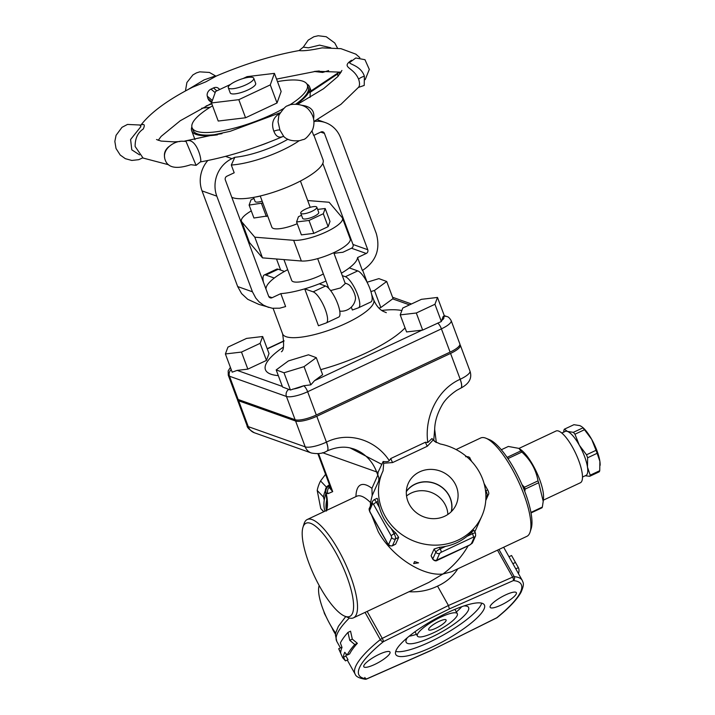 <?xml version="1.0" encoding="UTF-8"?>
<svg xmlns="http://www.w3.org/2000/svg" width="715" height="715" viewBox="0 0 715 715"><rect width="100%" height="100%" fill="white"/><g stroke="black" fill="none" stroke-linecap="round" stroke-linejoin="round"><path stroke-width="1.07" d="M335.505 634.285A54.331 50.461 -156 0 1 333.726 631.336A54.331 50.461 -156 0 1 332.511 629.039M237.38 399.077A17.16 4.522 -20.4 0 0 237.434 399.792A17.16 4.522 -20.4 0 0 238.64 400.784L295.599 421.019A17.16 4.522 -20.4 0 0 316.79 416.282L450.566 353.416A17.16 4.522 -20.4 0 0 460.317 345.175L469.943 371.022A17.16 4.522 159.6 0 1 460.201 379.263L460.138 379.29A11.44 3.307 64.8 0 1 460.782 388.147A11.44 3.307 64.8 0 1 460.692 388.182M435.918 442.317L431.949 438.554L427.811 442.514L425.434 442.236L390.756 458.529L389.264 460.639C388.54 461.675 386.502 461.962 383.151 461.488L378.101 472.177L377.806 475.135A8.58 7.963 -156 0 1 378.432 481.57L382.462 472.168M433.764 440.02L434.684 429.277M322.554 452.702L376.599 471.909A42.891 39.468 -70.4 0 0 353.8 448.949L350.028 447.903C343.129 446.33 335.487 447.349 327.104 450.951A11.44 3.307 -115.2 0 0 326.478 442.102L326.424 442.129A17.16 4.522 159.6 0 1 305.225 446.866L248.275 426.641A17.16 4.522 159.6 0 1 247.059 425.64C246.952 427.436 249.383 429.813 254.352 432.754A11.44 10.528 -70.4 0 1 248.275 426.641L238.64 400.784M350.028 447.903L381.873 464.401M460.317 345.175A17.16 4.522 -20.4 0 0 459.888 344.603M456.072 449.556L480.677 437.991A54.331 15.721 64.8 0 1 486.057 438.268A54.331 15.721 64.8 0 1 511.994 468.772A54.331 15.721 64.8 0 1 530.11 532.014A54.331 15.721 64.8 0 1 526.892 536.339L451.585 571.732L442.943 574.002C453.364 566.289 461.765 556.887 468.146 545.813M530.11 532.014L531.209 528.492A51.471 14.89 -115.2 0 0 519.742 479.667A51.471 14.89 -115.2 0 0 489.471 439.68L486.057 438.268M521.959 484.582L524.435 487.246A35.741 10.341 64.8 0 1 525.123 489.096L524.792 491.527M507.024 457.278L507.275 457.287A35.741 10.341 64.8 0 1 508.276 458.44L508.553 459.539M531.013 512.95L542.042 507.766A35.741 10.341 -115.2 0 0 542.202 507.427A35.741 10.341 -115.2 0 0 542.345 507.069L543.212 501.331L538.708 482.714A35.741 10.341 -115.2 0 0 538.02 480.864C536.036 469.657 530.646 460.058 521.852 452.059A35.741 10.341 -115.2 0 0 520.851 450.897L518.938 448.385L508.329 446.455L501.313 449.744M518.938 448.385L520.6 449.529A30.021 8.687 64.8 0 1 536.42 471.828A30.021 8.687 64.8 0 1 543.489 498.239L543.212 501.331M522.37 485.53L524.926 490.481M507.275 457.287L520.851 450.897M530.923 512.441L542.345 507.069M538.708 482.714L525.123 489.096M524.435 487.246L538.02 480.864M521.852 452.059L508.276 458.44M518.992 448.421L556.038 431.011A28.591 8.276 64.8 0 1 575.682 453.373A28.591 8.276 64.8 0 1 580.357 482.777L543.32 500.178M582.484 477.039L585.969 475.404A24.31 7.034 -115.2 0 0 587.489 467.145A24.31 7.034 -115.2 0 0 579.302 445.177A24.31 7.034 -115.2 0 0 567.442 431.431A24.31 7.034 -115.2 0 0 565.288 431.404L561.802 433.04M431.949 438.554L434.613 441.423L440.27 443.988A54.331 50.461 24 0 1 481.812 516.176L474.805 531.88M383.151 461.488L383.696 463.24L392.624 462.56A8.58 2.485 64.8 0 1 390.756 458.529M383.696 463.24L383.079 470.81M378.101 472.177A14.3 3.772 -20.4 0 1 376.599 471.909L377.806 475.135L371.925 488.327L372.157 495.62L370.522 502.565L370.406 505.997M344.693 616.142L348.107 617.554A54.331 15.721 -115.2 0 0 353.478 617.832A54.331 15.721 -115.2 0 0 338.579 550.273A54.331 15.721 -115.2 0 0 307.262 519.492A54.331 15.721 -115.2 0 0 304.045 523.809L302.954 527.33A51.471 14.89 64.8 0 1 335.675 552.4A51.471 14.89 64.8 0 1 353.076 599.438A51.471 14.89 64.8 0 1 344.693 616.142A51.471 14.89 64.8 0 1 314.421 576.156A51.471 14.89 64.8 0 1 302.954 527.33M371.559 515.014L378.217 531.647C391.606 556.324 422.458 576.513 442.943 574.002L428.794 582.439L353.478 617.832M383.043 470.89A54.331 50.461 24 0 0 382.579 471.891A54.331 50.461 24 0 0 411.634 540.12A54.331 50.461 24 0 0 481.812 516.176M444.667 516.257A26.196 24.328 -156 0 1 415.683 512.128A26.196 24.328 -156 0 1 407.577 485.136A26.196 24.328 -156 0 1 419.732 471.811A26.196 24.328 -156 0 1 450.218 477.307A26.196 24.328 -156 0 1 455.267 506.417A26.196 24.328 -156 0 1 444.667 516.257M406.343 491.366A25.141 23.354 -156 0 1 415.147 484.082A25.141 23.354 -156 0 1 441.897 487.192A25.141 23.354 -156 0 1 451.451 511.493M451.245 511.708A24.989 23.202 24 0 0 441.915 487.389A24.989 23.202 24 0 0 415.227 484.216A24.989 23.202 24 0 0 406.326 491.661M406.54 495.996A24.989 23.202 -156 0 1 411.304 493.001A24.989 23.202 -156 0 1 447.876 514.442M376.885 498.561C377.27 498.006 377.654 498.972 378.038 501.474A54.331 50.461 24 0 0 379.397 507.489C381.604 515.417 385.528 522.424 391.185 528.501A54.331 50.461 24 0 0 395.735 533.006L398.666 537.376L395.645 544.151L392.285 545.867A4.29 1.242 -115.2 0 0 392.508 545.625L395.529 538.851A4.29 1.242 -115.2 0 0 394.135 533.765A2.86 0.661 150.7 0 0 391.23 535.893L391.695 537.591A2.86 2.654 24 0 0 395.529 538.851L398.666 537.376M437.669 560.042A2.86 0.831 -115.2 0 1 437.526 560.202L469.737 545.062A2.86 0.831 -115.2 0 0 469.88 544.901L436.651 560.14A2.86 2.654 -156 0 1 432.816 558.871A4.29 0.992 150.7 0 0 432.79 559.228L431.091 555.805L434.112 549.031L439.323 547.332A54.331 50.461 24 0 0 445.579 546.376C453.569 544.785 460.728 541.425 467.029 536.295A54.331 50.461 24 0 0 471.525 532.201L473.75 530.396M414.575 561.552L418.561 562.848L413.672 563.572L414.575 561.552M329.454 484.788L327.944 485.78A5.72 5.72 0 0 0 325.459 491.67A5.72 3.593 -11.1 0 0 326.12 492.894L327.926 493.681L332.707 491.634L329.115 487.407L328.641 486.039L329.624 485.235M326.415 511.064C327.613 507.891 327.792 503.271 326.961 497.211L326.12 492.894A5.72 4.987 -57.9 0 1 328.641 486.039A5.72 0.983 56.9 0 0 327.953 485.78M318.532 453.587L332.707 491.634L330.616 487.916L317.862 453.668M326.961 497.211A5.72 3.593 168.9 0 1 326.308 495.996L325.459 491.67M326.612 503.262L326.362 510.51M230.391 367.367L228.192 370.87L228.282 375.241L236.951 398.496A17.16 4.522 -20.4 0 0 238.158 399.497L295.116 419.732A17.16 4.522 -20.4 0 0 316.307 414.995L450.084 352.12A17.16 4.522 -20.4 0 0 459.834 343.888L451.165 320.624C449.646 318.032 448.233 316.673 446.911 316.566L444.274 315.628L443.005 316.763L441.361 321.509L434.943 304.277L437.491 297.44L421.412 299.326L402.768 308.04L400.221 314.886L416.309 313L434.943 304.277M378.95 308.102L380.818 307.53L393.071 298.584L386.699 281.487L378.887 278.627L367.126 282.219M225.395 353.961L232.178 372.166L237.174 370.388L247.837 369.137L241.482 352.075L260.117 343.352L262.664 336.515L246.577 338.401L227.942 347.124L225.395 353.961L241.482 352.075M276.187 369.914L282.559 387.003L290.424 390.006L303.768 385.734L310.828 384.849L314.529 380.675L322.635 374.723L316.28 357.661L308.469 354.801L288.422 360.923L276.187 369.914L284.007 372.774L304.054 366.643L316.28 357.661M400.221 314.886L406.576 331.939L422.672 330.089L441.361 321.509M262.664 336.515L269.019 353.576L266.472 360.414L247.837 369.137M290.424 390.006L284.007 372.774M304.054 366.643L310.828 384.849M422.672 330.089L416.309 313M437.491 297.44L444.274 315.637M380.818 307.53L374.463 290.478L386.699 281.487M370.906 291.559L374.463 290.478M266.472 360.414L260.117 343.352M314.091 121.425A28.591 26.312 -70.4 0 1 325.468 122.623A28.591 26.312 -70.4 0 1 340.671 137.923L376.313 233.591C380.63 249.312 375.983 261.61 362.371 270.485L357.563 257.561L366.25 253.476A2.86 2.628 109.6 0 0 367.769 249.723L324.431 133.41A2.86 2.628 109.6 0 0 320.99 131.989L313.653 135.439L312.008 131.006M268.599 307.414L263.415 305.117L259.107 301.873L255.8 298.101L252.44 291.8L237.675 286.554L241.581 293.588L247.739 299.308L258.741 304.34L272.281 308.245L279.726 308.201L285.616 306.556L280.807 293.633A48.611 12.816 -20.4 0 0 326.004 281.031M351.297 307.146L352.361 310.015L358.394 307.834A17.16 4.96 -115.2 0 0 358.519 307.781A17.16 4.96 -115.2 0 0 356.633 292.212A17.16 4.96 -115.2 0 0 345.354 276.714L357.741 270.896L349.304 267.893A48.611 12.816 -20.4 0 1 341.395 273.193A48.611 12.816 -20.4 0 0 357.563 257.561M287.689 269.68A48.611 12.816 -20.4 0 0 266.034 288.386L265.774 288.511M322.787 163.378L352.995 244.476A2.86 2.628 -70.4 0 1 351.485 248.23L342.798 252.315A48.611 12.816 -20.4 0 0 334.03 253.441M338.57 317.147A17.16 4.96 -115.2 0 0 338.695 317.094L326.308 322.912A17.16 4.96 -115.2 0 1 326.183 322.966L318.461 325.763L304.715 288.851A48.611 12.816 -20.4 0 0 319.319 283.819L325.531 286.027L313.143 291.845L304.715 288.851M280.807 293.633L272.111 297.717L268.769 296.528M323.359 273.925A21.45 5.657 159.6 0 1 319.712 275.784A21.45 5.657 159.6 0 1 312.509 278.725A21.45 5.657 159.6 0 1 291.702 280.459L283.927 259.59M287.922 139.228A44.321 11.69 159.6 0 1 234.851 157.282L231.946 158.65L225.529 156.371M234.851 157.282L231.303 165.031A50.041 13.192 -20.4 0 0 299.156 140.748M231.303 165.031L234.189 172.78L226.852 176.23A2.86 2.628 109.6 0 0 225.341 179.974L268.67 296.296A2.86 2.628 109.6 0 0 272.111 297.717M237.675 286.554L202.041 190.896L216.806 196.142L252.44 291.8M207.815 160.518A28.591 26.312 109.6 0 0 202.041 190.896M216.806 196.142A28.591 26.312 -70.4 0 1 231.946 158.65M313.921 135.314L323.064 159.865A50.041 13.192 159.6 0 1 286.456 187.482A50.041 13.192 159.6 0 1 231.785 197.277M268.348 142.455A38.601 10.18 159.6 0 1 259.259 145.842M191.852 126.877A62.911 16.588 -20.4 0 0 191.7 130.8A62.911 16.588 -20.4 0 0 217.485 134.822M296.609 104.176A62.911 16.588 -20.4 0 0 309.604 86.873A62.911 16.588 -20.4 0 0 306.914 84.013M310.042 97.419L310.247 91.448M338.124 76.246A5.72 1.582 -123.7 0 1 337.712 73.931L338.043 73.028A5.72 1.582 -123.7 0 1 338.24 72.76A5.72 1.582 -123.7 0 1 340.215 73.627M211.855 101.914L207.976 98.599L208.878 100.306A5.72 4.612 130.5 0 0 209.146 100.565L211.586 102.647M219.773 89.473L218.433 88.329A5.72 4.612 130.5 0 0 213.472 87.945L210.997 89.107A5.72 4.612 130.5 0 0 207.287 96.176L207.976 98.599M140.739 125.313C150.516 112.586 167.748 99.903 192.46 87.266L205.875 81.814L216.511 75.951M351.53 60.248C340.331 67.988 353.398 66.567 358.635 79.258C359.815 82.868 359.815 85.523 358.635 87.194L340.948 104.327L313.939 121.514M196.098 165.362L190.851 164.691C183.541 167.069 169.115 170.948 165.254 160.124C161.179 149.623 173.825 140.989 182.111 141.221L185.989 141.347L196.098 165.362L200.334 161.93C202.613 162.064 196.607 136.065 185.65 141.23M168.731 146.718C165.219 149.766 163.851 153.278 164.62 157.264M168.579 164.745L143.072 158.042L135.135 146.486C135.037 138.504 137.736 132.686 143.232 129.031C145.181 124.884 144.403 123.57 140.9 125.107M279.815 113.319C273.032 117.564 271.039 123.525 273.854 131.22C275.865 136.431 278.895 138.192 282.961 136.511L283.069 136.458M313.554 118.753C315.02 111.004 311.132 106.517 301.9 105.302M215.599 76.005L216.296 76.04C245.057 63.823 272.638 55.332 299.049 50.577C303.231 51.149 310.909 50.247 322.081 47.869L322.697 47.851M330.795 47.762L319.56 45.134L308.522 47.816L303.276 47.145L299.058 50.577M314.716 71.42L319.292 70.982M358.421 87.418L364.23 85.425L364.355 76.192C360.816 65.351 348.446 64.225 349.733 62.446L355.793 57.986L364.972 59.703L369.306 69.418L365.195 79.633M278.859 115.249L278.805 115.365C283.203 108.707 286.232 105.507 287.895 105.811C288.458 104.077 303.33 102.165 309.282 110.351C314.135 116.277 315.208 122.819 312.482 129.996C308.308 136.413 305.126 139.622 302.954 139.604L299.656 140.658C292.453 141.373 287.162 139.988 283.775 136.502L279.923 130.059L278.046 121.782L278.886 115.195M139.89 124.973L140.9 126.591L130.595 139.488L131.792 149.837L139.55 154.869M185.435 90.993L186.901 82.511L192.889 74.932L196.419 72.903L199.726 71.849L209.415 72.447L215.501 75.915L204.115 79.883L187.589 89.822M206.063 106.008L211.81 103.836M289.244 105.239A61.481 16.213 -20.4 0 0 307.298 84.79L308.263 87.373A61.481 16.213 159.6 0 1 295.76 104.14M221.999 133.634A61.481 16.213 159.6 0 1 193.041 130.3L192.076 127.717A61.481 16.213 -20.4 0 0 226.047 130.085A61.481 16.213 -20.4 0 0 283.864 108.412M212.543 105.802A61.481 16.213 -20.4 0 0 192.076 127.717M307.298 84.79A61.481 16.213 -20.4 0 0 277.483 81.608M274.417 73.368L281.156 91.466L277.027 102.978L245.558 117.769L218.218 121.041L211.479 102.951L238.819 99.671L270.279 84.888L274.417 73.368L247.077 76.639L243.046 78.534M230.516 84.424L215.608 91.431L211.479 102.951M277.027 102.978L270.279 84.888M245.558 117.769L238.819 99.671M253.754 78.248L255.675 83.414A13.585 3.584 159.6 0 1 244.199 91.511A13.585 3.584 159.6 0 1 230.221 92.896L228.291 87.731A13.585 3.584 -20.4 0 0 242.269 86.345A13.585 3.584 -20.4 0 0 253.754 78.248A13.585 3.584 -20.4 0 0 236.013 81.206A13.585 3.584 -20.4 0 0 228.291 87.731M297.234 223.715A21.45 5.657 159.6 0 1 271.861 227.209L260.233 195.99M326.308 322.912A17.16 4.96 -115.2 0 0 324.431 307.352A17.16 4.96 -115.2 0 0 313.143 291.845M338.695 317.094A17.16 4.96 -115.2 0 0 336.819 301.524A17.16 4.96 -115.2 0 0 325.531 286.027M345.095 283.122A14.3 14.3 0 0 1 348.786 284.722A8.58 2.485 64.8 0 1 353.46 291.193A8.58 2.485 64.8 0 1 355.462 298.933A14.3 14.3 0 0 1 339.741 311.123M330.607 290.558L340.483 287.948L345.256 283.569L333.744 252.672M345.354 276.714L342.297 275.632M370.781 302.007A17.16 4.96 -115.2 0 0 370.897 301.962A17.16 4.96 -115.2 0 0 369.02 286.393A17.16 4.96 -115.2 0 0 357.741 270.896M263.433 282.219A17.16 4.96 64.8 0 1 264.255 274.998L276.642 269.18A17.16 4.96 64.8 0 1 278.242 269.233L284.463 271.441M278.242 269.233L265.855 275.052L274.292 278.046M264.255 274.998A17.16 4.96 64.8 0 1 265.855 275.052M325.495 615.258L324.896 614.122A2.86 0.465 152 0 0 324.851 614.301L326.576 617.599M323.859 611.397L324.261 613.041A2.86 0.572 -21.6 0 0 324.44 613.148L324.226 612.308M335.684 633.159A32.881 9.51 64.8 0 1 319.06 586.005A32.881 9.51 64.8 0 1 319.203 585.585L319.06 586.005M379.173 654.323A15.015 3.477 -29.3 0 1 389.997 652.053A15.015 3.477 -29.3 0 1 378.61 662.439A15.015 3.477 -29.3 0 1 363.819 666.746A15.015 3.477 -29.3 0 1 379.173 654.323M457.823 568.8C452.899 576.469 446.133 582.233 437.544 586.103C428.634 590.465 419.124 592.333 409.034 591.725M497.488 550.157L512.619 577.112L448.439 605.507L437.544 586.103M346.23 654.002A95.792 22.201 150.7 0 0 345.971 656.057L348.008 659.695L345.497 660.875L342.726 657.818L338.687 648.746L340.733 652.384A98.652 22.862 -29.3 0 1 342.02 647.441L340.376 642.955A98.652 22.862 -29.3 0 1 347.964 632.4L349.751 640.327L354.774 644.528A98.652 22.862 150.7 0 0 347.186 655.083L344.746 652.295A98.652 22.862 150.7 0 0 343.459 657.237L345.497 660.875M338.687 648.746L341.207 647.567L341.645 648.344M347.964 632.4L350.556 631.184L352.307 639.13L357.366 643.312A95.792 22.201 150.7 0 0 349.662 653.912L347.186 655.083M354.774 644.528L357.366 643.312M349.751 640.327L352.307 639.13M343.459 657.237L345.971 656.057M365.052 612.398L380.308 639.594A2.86 0.661 -29.3 0 1 382.266 638.37L448.439 605.507L449.369 608.903L513.334 580.598A2.86 2.628 -85.2 0 0 514.228 576.665A2.86 0.661 150.7 0 0 512.619 577.112A2.86 1.055 66.1 0 1 513.334 580.598A92.932 21.539 -29.3 0 1 496.746 617.769L430.644 650.686L366.625 679.018A2.86 1.055 -113.9 0 0 366.831 678.83A2.86 2.628 94.8 0 1 365.231 679.25A2.86 2.86 0 0 0 366.625 679.018A2.86 1.055 -113.9 0 1 364.82 677.462M508.973 556.735L511.565 555.51L518.375 567.647L515.774 568.863A95.792 22.201 150.7 0 0 515.774 568.863L503.878 547.654A95.792 22.201 -29.3 0 0 503.637 547.27M518.375 567.647A98.652 22.862 -29.3 0 1 518.464 573.653M515.345 562.508L512.87 563.67M447.751 612.532A50.756 11.762 -29.3 0 1 484.341 604.872A50.756 11.762 -29.3 0 1 445.838 639.97A50.756 11.762 -29.3 0 1 395.815 654.556A50.756 11.762 -29.3 0 1 447.751 612.532M505.523 594.943A15.015 3.477 -29.3 0 1 516.346 592.681A15.015 3.477 -29.3 0 1 504.951 603.058A15.015 3.477 -29.3 0 1 490.159 607.375A15.015 3.477 -29.3 0 1 505.523 594.943M395.708 651.419A50.756 11.762 150.7 0 0 443.112 635.117A50.756 11.762 150.7 0 0 481.722 603.156M463.928 605.954A35.741 8.285 -29.3 0 1 468.531 607.366A35.741 8.285 -29.3 0 1 441.414 632.087A35.741 8.285 -29.3 0 1 406.183 642.356A35.741 8.285 -29.3 0 1 407.371 637.691M409.15 636.216A35.741 8.285 150.7 0 0 416.443 634.33M456.34 611.942A35.741 8.285 150.7 0 0 461.747 606.704M440.815 617.117A22.88 5.3 150.7 0 0 417.408 636.055A22.88 5.3 150.7 0 0 439.948 629.486A22.88 5.3 150.7 0 0 457.305 613.667A22.88 5.3 150.7 0 0 440.815 617.117M438.867 621.469A10.01 2.324 -29.3 0 1 446.089 619.968A10.01 2.324 -29.3 0 1 435.846 628.253A10.01 2.324 -29.3 0 1 428.634 629.763A10.01 2.324 -29.3 0 1 438.867 621.469M324.941 511.18A34.311 24.793 -43.6 0 1 325.861 493.743M324.261 500.044L323.421 496.979A33.596 24.274 -43.6 0 1 325.352 490.544M325.566 474.349L320.552 480.945A33.596 24.274 136.4 0 0 317.21 490.454L320.74 508.499A33.596 24.274 136.4 0 0 321.893 509.831L323.716 511.761M320.74 508.499L323.806 511.717M323.421 496.979L317.21 490.454M320.552 480.945L326.478 487.165M251.278 210.898A28.591 7.543 -20.4 0 0 241.438 221.275A28.591 7.543 -20.4 0 0 241.804 221.9L254.799 237.183L262.503 257.865L301.355 261.002A28.591 7.543 -20.4 0 0 332.752 253.128A28.591 7.543 -20.4 0 0 350.189 238.846L342.485 218.173A28.591 7.543 159.6 0 0 342.119 217.548L329.123 202.265L307.7 200.531M342.485 218.173A28.591 7.543 159.6 0 1 325.048 232.455A28.591 7.543 159.6 0 1 293.651 240.32L254.799 237.183M267.66 215.912L253.932 218.012L249.115 205.089L250.992 199.86L253.959 198.466M325.182 208.512L329.999 221.435L328.122 226.664L313.814 233.385L301.39 234.878L296.573 221.954L308.996 220.461L323.305 213.74L325.182 208.512L317.63 209.415M262.843 202.989L249.115 205.089M266.355 216.529L261.538 203.605M253.557 197.394L255.076 201.46A8.58 2.261 -20.4 0 0 262.164 201.174M256.068 196.911A8.58 2.261 -20.4 0 0 260.242 196.008M301.507 215.278L298.45 216.716L296.573 221.954M328.122 226.664L323.305 213.74M313.814 233.385L308.996 220.461M316.808 207.198L318.738 212.373A8.58 2.261 159.6 0 1 311.481 217.485A8.58 2.261 159.6 0 1 302.659 218.361L300.729 213.195A8.58 2.261 159.6 0 1 305.609 209.075A8.58 2.261 159.6 0 1 316.808 207.198A8.58 2.261 159.6 0 1 309.559 212.319A8.58 2.261 159.6 0 1 300.729 213.195M262.503 257.865L249.508 242.582A28.591 7.543 159.6 0 1 249.142 241.956L241.438 221.275M563.679 432.164L563.903 430.287A27.17 7.856 64.8 0 1 564.403 429.17L567.442 431.431L573.35 432.352A27.17 7.856 64.8 0 1 574.958 434.211L579.302 445.177L586.506 454.794A27.17 7.856 64.8 0 1 587.614 457.77L587.489 467.145L590.215 475.171A27.17 7.856 64.8 0 1 589.723 476.288L585.192 475.761M584.486 429.733A27.17 7.856 -115.2 0 0 582.877 427.874L582.537 427.275A24.31 7.034 64.8 0 1 591.689 439.35L584.486 429.733L574.958 434.211M573.35 432.352L582.877 427.874M581.867 426.712L579.829 425.613L573.931 424.692L564.403 429.17M597.141 453.292A27.17 7.856 -115.2 0 0 596.033 450.316L591.689 439.35A24.31 7.034 64.8 0 1 599.876 461.327L597.141 453.292L587.614 457.77M586.506 454.794L596.033 450.316M590.215 475.171L599.742 470.702L599.876 461.327A24.31 7.034 64.8 0 1 600.153 464.759A24.31 7.034 64.8 0 1 600.153 464.991M589.723 476.288L599.25 471.811A27.17 7.856 -115.2 0 0 599.742 470.702M450.566 353.416L460.201 379.263A11.44 3.307 64.8 0 1 460.844 388.12A11.44 3.307 64.8 0 1 460.755 388.156L456.715 390.336C449.69 395.127 444.775 400.105 441.959 405.271C437.276 413.601 434.845 421.609 434.684 429.304L434.684 429.304M460.138 379.29C437.169 389.478 424.165 417.712 427.811 442.514M389.264 460.639C376.099 440.306 349.063 430.886 326.478 442.102M316.79 416.282L326.424 442.129A11.44 3.307 -115.2 0 1 327.068 450.986L327.13 450.959M327.068 450.986C323.064 453.542 317.809 454.204 311.311 452.988A11.44 10.528 -70.4 0 1 305.225 446.866L295.599 421.019M392.624 462.56L427.302 446.258A8.58 2.485 64.8 0 1 425.434 442.236M427.302 446.258L433.111 440.02M372.157 495.62L378.432 481.57M357.652 495.906L356.812 496.201A54.331 15.721 64.8 0 1 370.522 502.565M371.925 488.327A62.911 18.197 -115.2 0 0 355.945 496.612M330.16 486.674A8.58 5.908 -151 0 1 329.115 487.407A5.72 5.345 102.2 0 0 327.926 493.681M267.285 348.92L284.052 341.037M443.005 316.763L443.077 316.781A5.72 5.264 -70.4 0 1 446.911 316.566M392.624 298.861L409.543 304.876M228.282 375.241A17.16 4.522 -20.4 0 0 229.497 376.233L286.447 396.468A17.16 4.522 -20.4 0 0 291.264 396.691A17.16 4.522 -20.4 0 0 307.647 391.731L441.414 328.855A17.16 4.522 -20.4 0 0 447.733 325.262A17.16 4.522 -20.4 0 0 451.165 320.624M443.077 316.781A11.44 3.012 159.6 0 1 441.593 320.543M238.158 399.497L229.497 376.233A5.72 5.264 -70.4 0 1 231.213 369.592M282.345 386.431L237.174 370.388M295.116 419.732L286.447 396.468A5.72 5.264 -70.4 0 1 288.851 389.318M316.307 414.995L307.647 391.731A5.72 1.653 -115.2 0 0 303.607 385.805A11.44 3.012 159.6 0 1 292.685 389.121M422.1 330.124L314.529 380.675M450.084 352.12L441.414 328.855A5.72 1.653 -115.2 0 0 437.678 323.082M283.426 347.079A77.211 20.36 -20.4 0 0 278.314 375.616M320.74 369.637A77.211 20.36 -20.4 0 0 405.056 327.872M401.839 310.542A77.211 20.36 -20.4 0 0 381.739 310.444M386.323 312.678L382.999 311.248C379.218 309.22 376.126 305.448 373.722 299.943A48.611 12.816 159.6 0 1 332.645 328.927A48.611 12.816 159.6 0 1 282.613 333.887C284.221 344.558 283.819 350.52 281.415 351.762M351.485 248.23L366.25 253.476M367.769 249.723L352.995 244.476M320.749 132.105L324.431 133.41M310.104 91.681L338.043 73.028M337.712 73.931L309.774 92.584M207.287 96.176L212.355 100.502M215.17 92.664L210.997 89.107M213.472 87.945L216.868 90.841M358.635 79.258A5.72 1.51 159.6 0 1 364.355 76.192M273.854 131.22A5.72 1.51 159.6 0 1 279.923 130.059M485.771 500.509L488.443 494.512A2.86 2.654 -156 0 1 487.192 495.772L485.869 498.739M488.443 494.512C489.069 493.913 488.872 492.492 487.862 490.258A2.86 0.661 150.7 0 0 485.798 490.687A4.29 1.242 64.8 0 1 487.192 495.772L485.905 496.38M485.431 490.025L485.53 490.812M465.626 456.715C468.486 456.483 469.996 457.153 470.166 458.717A2.86 0.661 150.7 0 0 469.004 458.78M436.651 560.14L439.671 553.356A2.86 2.654 -156 0 1 435.837 552.096L432.816 558.871L431.091 555.805M439.671 553.356L441.128 552.293A2.86 0.831 -115.2 0 0 440.199 548.897A4.29 0.992 150.7 0 0 435.837 552.096L434.112 549.031M469.737 545.062L472.588 542.578A2.86 2.654 -156 0 1 471.337 543.838L469.88 544.901M445.579 546.376L440.199 548.897L439.323 547.332M441.128 552.293L473.339 537.162A2.86 0.831 -115.2 0 0 472.409 533.765L467.029 536.295M472.588 542.578L475.609 535.803A2.86 2.654 -156 0 1 474.358 537.063L471.337 543.838M475.609 535.803L475.502 533.122A4.29 0.992 150.7 0 0 472.409 533.765L471.525 532.201M473.339 537.162L474.358 537.063M379.397 507.489L376.439 502.225A2.86 0.661 150.7 0 0 373.534 504.361L391.23 535.893M395.735 533.006L394.135 533.765L391.185 528.501M391.695 537.591L388.665 544.365A2.86 2.654 24 0 0 392.508 545.625L395.645 544.151M388.665 544.365L387.771 543.641A2.86 0.661 150.7 0 0 387.753 543.874C387.923 545.438 389.434 546.108 392.285 545.867M378.038 501.474L376.439 502.225A4.29 1.242 -115.2 0 0 373.963 499.794L372.497 501.295A2.86 2.654 24 0 0 372.631 503.628L373.534 504.361M387.771 543.641L370.075 512.101A2.86 0.661 150.7 0 0 370.057 512.333L387.753 543.874M372.497 501.295L369.476 508.079A2.86 2.654 24 0 0 369.61 510.403L372.631 503.628M370.075 512.101L369.61 510.403M335.541 634.044L331.117 626.17M324.896 614.122L324.44 613.148M347.258 660.043L355.176 674.165A95.792 22.201 150.7 0 1 380.308 639.594A2.86 1.653 51 0 0 383.419 641.65A2.86 0.59 -116.4 0 0 382.266 638.37L367.144 611.414M340.447 647.915L336.801 641.418A95.792 22.201 -29.3 0 1 349.376 617.992M430.796 650.516L366.831 678.83A92.932 21.539 -29.3 0 1 383.419 641.65L449.369 608.903M497.184 617.563A2.86 1.653 -129 0 1 496.746 617.769A2.86 0.59 63.6 0 1 496.657 617.903A2.86 2.86 0 0 0 497.184 617.563C509.107 607.911 517.052 599.483 521.029 592.279C524.917 583.342 522.969 582.743 522.254 580.41A95.792 22.201 150.7 0 0 514.228 576.665L498.963 549.469M326.764 499.785A34.311 24.793 136.4 0 0 326.326 510.537M293.651 240.32L301.355 261.002M241.804 221.9L249.508 242.582M469.943 371.022C472.338 377.958 469.299 383.651 460.844 388.12L460.782 388.147M311.311 452.988L254.352 432.754M436.311 442.54L434.675 429.375M356.812 496.201L307.262 519.492M382.579 471.891L382.23 472.678M326.576 503.503C326.621 500.464 327.247 503.771 326.317 495.996M237.434 399.792L247.059 425.64M284.043 340.796L267.204 348.706M411.465 303.973L392.571 297.261M373.722 299.943L371.639 294.357M367.287 282.666L362.684 270.315M282.613 333.887L273.103 308.353M317.21 119.691L325.468 122.623M311.096 90.877L309.604 86.873M194.989 139.631L191.7 130.8M310.239 91.448L338.24 72.76M211.604 103.291L180.269 120.737L161.143 136.386L158.221 140.328M341.153 72.179L316.271 71.259L276.544 79.097M359.824 57.638L355.873 54.161L340.957 48.665L322.081 47.878M200.325 161.93C226.735 157.175 254.326 148.684 283.077 136.458M341.922 70.445L337.846 76.55L323.538 88.732L297.663 104.274M280.146 112.755L230.212 131.301L184.684 141.078M180.037 141.525L173.888 141.865L161.09 141.078L156.514 139.532M322.653 47.851L322.134 47.869M303.276 47.145L308.21 40.129L313.912 36.724L318.22 35.75L326.237 36.742L334.763 42.989L337.543 48.209M328.632 70.606L322.635 72.438L314.225 71.473M283.909 136.61L282.97 136.502M139.988 125.009L140.953 125.089M142.777 157.818L138.781 159.668L131.819 160.446L125.34 158.676L120.209 155.021L116.027 148.488L114.847 141.436L116.062 135.323L121.988 127.324L127.476 124.437L139.997 125.018M210.13 107.259L201.71 108.233M300.425 181.02L310.23 207.332M370.897 301.962L358.519 307.781M280.637 270.082L276.508 259M470.166 458.717L471.784 461.613M484.064 483.483L487.862 490.258M437.526 560.202C436.079 561.329 434.497 561.007 432.79 559.228M369.476 508.079C368.851 508.678 369.038 510.09 370.057 512.333M373.963 499.794L377.055 498.346M329.561 623.453L335.514 634.259M324.261 613.041L324.851 614.301M475.502 533.122L473.813 530.119M355.176 674.165C355.864 676.569 359.216 678.258 365.231 679.25M522.254 580.41L515.792 568.881M496.657 617.903L430.653 650.677M457.305 613.667L454.892 609.359M417.408 636.055L414.995 631.747M345.711 616.571L338.365 626.358L335.782 632.721L335.433 635.036L336.801 641.418M317.657 258.624L328.73 288.351M600.153 464.759L600.153 465.313"/></g></svg>
